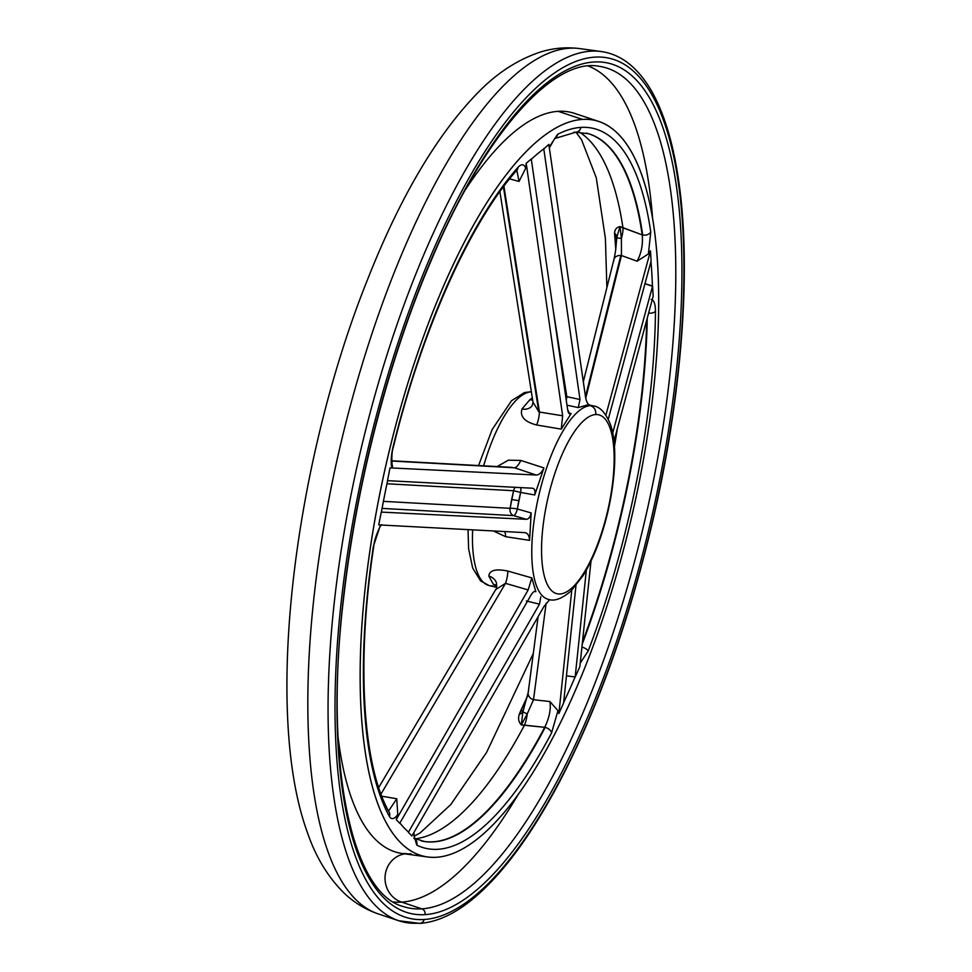 <?xml version="1.0" encoding="UTF-8"?>
<svg xmlns="http://www.w3.org/2000/svg" width="972" height="972" viewBox="0 0 972 972"><rect width="100%" height="100%" fill="white"/><g stroke="black" fill="none" stroke-linecap="round" stroke-linejoin="round"><path stroke-width="1.46" d="M551.586 732.864A6.209 3.621 -152.2 0 0 545.183 727.421A363.382 120.759 -76.9 0 1 421.313 840.926A363.382 120.759 103.1 0 0 545.183 727.421A6.209 3.621 -152.2 0 0 544.685 727.323L521.357 724.942C518.562 722.002 517.882 718.417 519.352 714.165L527.468 696.304L520.518 711.212A7.448 4.216 -154.9 0 0 523.483 709.791A7.448 4.216 25.1 0 1 520.518 711.212L519.352 714.165A7.448 4.994 -164.4 0 0 522.863 711.613L523.872 708.831L522.863 711.613A7.448 4.994 15.6 0 1 519.352 714.165C517.882 718.417 518.562 722.002 521.357 724.942L524.491 725.124A365.29 121.391 -76.9 0 1 415.056 838.836A365.29 121.391 103.1 0 0 524.491 725.124L544.685 727.323C549.362 717.773 551.1 709.183 549.909 701.541L557.964 710.678L551.586 732.864A369.591 122.824 -76.9 0 1 416.794 845.154A369.591 122.824 103.1 0 0 551.586 732.864L557.964 710.678L558.888 713.533L557.964 710.678L549.909 701.541L533.519 699.719L549.909 701.541C551.1 709.183 549.362 717.773 544.685 727.323A363.407 120.771 -76.9 0 1 424.472 841.509A363.407 120.771 103.1 0 0 544.685 727.323A6.209 3.621 27.8 0 1 545.183 727.421A6.209 3.621 27.8 0 1 551.586 732.864M414.667 838.763A6.209 5.832 116 0 1 416.794 845.154L413.367 833.429L416.794 845.154A6.209 5.832 -64 0 0 414.667 838.763M389.444 816.529A6.209 5.492 -29 0 0 389.177 812.191A6.209 5.492 151 0 1 389.444 816.529A369.591 122.824 -76.9 0 1 373.394 546.276A369.591 122.824 103.1 0 0 389.444 816.529C391.509 819.846 394.28 819.214 397.742 814.633C394.28 819.214 391.509 819.846 389.444 816.529M389.189 812.215L389.177 812.191C362.69 766.082 356.08 661.725 373.831 545.863A6.209 1.385 -171.5 0 1 373.394 546.276L380.538 524.88L373.394 546.276A6.209 1.385 8.5 0 0 373.831 545.863C374.39 537.747 380.975 523.969 381.583 524.746M393.125 446.646L393.125 446.646A369.591 122.824 -76.9 0 1 517.991 167.33A369.591 122.824 103.1 0 0 393.125 446.646C391.121 455.175 390.695 462.186 391.862 467.654C390.695 462.186 391.121 455.175 393.125 446.646M391.194 465.211L392.639 466.159C392.251 468.626 390.72 453.948 393.441 446.804C421.86 330.018 470.193 222.224 516.946 170.1A6.209 4.981 -138.6 0 0 517.991 167.33C521.442 163.648 524.03 163.94 525.743 168.18L526.204 163.26L531.271 159.044L567.66 409.783L531.271 159.044L526.204 163.26L525.743 168.18L519.024 181.448L509.571 178.872L519.024 181.448L516.812 170.258L519.024 181.448L525.743 168.18C524.03 163.94 521.442 163.648 517.991 167.33A6.209 4.981 41.4 0 1 516.946 170.1L517.371 169.517M549.338 147.938L554.708 138.559A6.209 5.638 -117.3 0 0 557.527 134.391L549.216 147.112L557.527 134.391A369.591 122.824 -76.9 0 1 580.904 127.393A369.591 122.824 103.1 0 0 557.527 134.391A6.209 5.638 62.7 0 1 554.696 138.559L575.594 132.265A6.209 5.82 -93.7 0 0 580.904 127.393A369.591 122.824 -76.9 0 1 650.754 232.004L648.409 253.923L637.097 261.213C641.435 253.024 643.124 244.239 642.2 234.86L620.027 226.585C616.491 227.351 614.681 229.574 614.571 233.219L615.738 249.039L614.571 233.219C614.681 229.574 616.491 227.351 620.027 226.585L622.967 227.825A365.29 121.391 103.1 0 0 579.616 132.216A365.29 121.391 -76.9 0 1 622.967 227.825L642.2 234.86A6.209 4.459 -8.3 0 0 642.686 234.981A363.382 120.759 103.1 0 0 586.14 133.091A363.382 120.759 -76.9 0 1 642.686 234.981A6.209 4.459 -8.3 0 0 650.754 232.004A369.591 122.824 103.1 0 0 580.904 127.393A6.209 5.82 86.3 0 1 574.002 132.131M655.468 311.271A6.209 3.256 -179.4 0 1 648.616 313.142A6.209 3.256 0.6 0 0 655.468 311.271A369.591 122.824 -76.9 0 1 588.218 650.936A369.591 122.824 103.1 0 0 655.468 311.271C655.432 303.957 653.986 300.02 651.119 299.461C653.986 300.02 655.432 303.957 655.468 311.271M647.243 318.221A363.382 120.759 -76.9 0 1 582.228 644.144A363.382 120.759 103.1 0 0 647.243 318.221M581.912 647.06A6.209 2.223 20.9 0 1 588.218 650.936L580.211 663.147L588.218 650.936A6.209 2.223 -159.1 0 0 581.912 647.06M520.628 492.427L513.593 490.726L511.624 499.511L518.769 500.689L520.628 492.427L517.347 508.976L531.174 512.937L529.582 540.359L505.683 536.714L493.363 530.955L505.683 536.714L529.582 540.359L531.174 512.937C530.323 516.91 528.744 519.036 526.435 519.315L513.653 515.622L382.069 508.405L513.653 515.622L526.435 519.315L381.389 512.098A362.811 120.577 -76.9 0 1 387.609 480.678A362.811 120.577 103.1 0 0 381.389 512.098L526.435 519.315C528.744 519.036 530.323 516.91 531.174 512.937L517.347 508.976A6.209 2.005 -73.9 0 1 513.653 515.622A6.209 5.152 93.1 0 1 510.106 508.32L513.593 490.726L386.953 483.777L513.593 490.726A6.209 5.152 93.1 0 1 515.33 487.324A6.209 5.152 -86.9 0 0 513.593 490.726L520.628 492.427A6.209 2.066 100 0 0 520.737 487.604A6.209 2.066 -80 0 1 520.628 492.427L534.734 494.967L520.628 492.427M496.461 582.993A12.417 10.838 -17.8 0 0 496.449 582.945A12.417 10.838 -17.8 0 0 488.867 576.153L493.326 584.233A12.417 11.445 136.3 0 1 496.814 585.715A12.417 11.445 -43.7 0 0 493.326 584.233L496.704 586.833L493.326 584.233L488.867 576.153C489.329 570.285 495.611 568.584 507.724 571.026L531.818 577.89L535.851 591.693L534.442 591.389L535.851 591.693L531.818 577.89L528.161 589.931L505.525 583.346L380.975 794.063L505.525 583.346L495.684 589.603L505.525 583.346A12.417 3.22 106.3 0 0 507.724 571.026A12.417 3.22 -73.7 0 1 505.525 583.346L528.161 589.931L396.236 819.615L397.742 814.633L396.236 819.615L528.161 589.931L531.818 577.89L507.724 571.026M521.976 408.981A12.417 9.659 -146.7 0 0 532.243 405.482A12.417 9.659 -146.7 0 0 532.255 405.482A12.417 9.659 33.3 0 1 521.976 408.981L529.862 399.747L521.976 408.981C519.777 416.563 524.661 421.884 536.641 424.983C524.661 421.884 519.777 416.563 521.976 408.981M532.668 400.051A12.417 10.716 50.2 0 1 529.862 399.747L532.328 397.913L529.862 399.747A12.417 10.716 -129.8 0 0 532.668 400.051M503.411 186.806L538.78 411.691L503.909 186.15L539.436 412.055L562.642 415.785L526.204 163.26L562.642 415.785L561.269 429.126L536.641 424.983L561.269 429.126L571.123 413.562L561.269 429.126L562.642 415.785L539.436 412.055A12.417 3.366 -80.9 0 1 536.641 424.983A12.417 3.366 99.1 0 0 539.436 412.055L503.411 186.806M621.46 255.527A7.448 5.686 -165.9 0 0 620.816 255.466L585.484 396.637L620.816 255.466A7.448 5.686 -165.9 0 0 613.94 259.451A7.448 5.686 14.1 0 1 620.816 255.466A7.448 5.686 14.1 0 1 621.46 255.527L585.752 398.192L621.46 255.527L637.097 261.213L621.46 255.527L621.4 238.395L621.46 255.527M642.2 234.86A363.407 120.771 103.1 0 0 589.239 133.966A363.407 120.771 103.1 0 0 587.696 133.492A363.407 120.771 -76.9 0 1 589.239 133.966A363.407 120.771 -76.9 0 1 642.2 234.86C643.124 244.239 641.435 253.024 637.097 261.213L648.409 253.923L650.499 250.885L651.094 261.055L608.265 419.248L651.094 261.055L650.499 250.885L648.409 253.923L650.754 232.004A6.209 4.459 171.7 0 1 642.686 234.981A6.209 4.459 171.7 0 1 642.2 234.86M398.812 920.751L378.254 913.911A444.447 147.695 -76.9 0 1 339.593 448.785A444.447 147.695 -76.9 0 1 579.762 48.6A444.447 147.695 103.1 0 0 339.593 448.785A444.447 147.695 103.1 0 0 378.254 913.911C365.083 909.355 353.553 902.271 343.675 892.648C327.771 876.756 315.718 856.806 307.517 832.81C262.221 709.511 295.707 457.326 368.145 278.077C400.756 195.712 437.716 133.516 479.05 91.49C497.336 72.961 517.335 59.948 539.047 52.488C552.254 48.15 565.826 46.85 579.762 48.6L601.218 51.54A446.44 148.364 103.1 0 0 359.968 453.535A446.44 148.364 103.1 0 0 398.812 920.751A446.44 148.364 -76.9 0 1 359.968 453.535A446.44 148.364 -76.9 0 1 601.218 51.54C611.169 52.938 620.355 56.935 628.775 63.544C640.755 73.058 650.827 87.201 659.004 105.984C668.201 127.089 674.908 153.175 679.149 184.243C691.432 272.038 681.566 397.67 652.892 520.433C629.346 620.61 598.096 707.993 559.167 782.557C531.441 834.887 503.156 873.306 474.3 897.776C455.589 913.546 437.424 922.088 419.819 923.4A4.969 4.666 -93.7 0 0 424.059 919.512A441.495 146.723 -76.9 0 1 420.329 281.236A441.495 146.723 -76.9 0 1 683.911 264.275A441.495 146.723 -76.9 0 1 424.059 919.512A4.969 4.666 86.3 0 1 419.819 923.4A4.969 4.666 -93.7 0 1 418.142 923.181A446.44 148.364 -76.9 0 1 398.812 920.751L419.819 923.4M614.426 446.67A365.29 121.391 103.1 0 0 617.329 428.737A365.29 121.391 -76.9 0 1 614.426 446.67M543.725 148.971A362.811 120.577 103.1 0 0 531.307 159.311A362.811 120.577 -76.9 0 1 543.725 148.971L548.828 144.415L585.496 396.746L548.828 144.415L543.725 148.971M644.971 283.69L652.443 286.278A362.811 120.577 103.1 0 0 650.973 261.492A362.811 120.577 -76.9 0 1 652.443 286.278L653.184 296.241L613.94 441.264L653.184 296.241L652.589 286.072L644.971 283.69M582.435 642.188A363.407 120.771 103.1 0 0 646.708 320.177A363.407 120.771 -76.9 0 1 582.435 642.188M575.084 676.974L566.457 675.807L575.084 676.974A362.811 120.577 -76.9 0 1 563.626 702.61A362.811 120.577 103.1 0 0 575.084 676.974L575.084 676.974M399.905 823.029A362.811 120.577 103.1 0 0 408.483 831.996A362.811 120.577 -76.9 0 1 399.905 823.029M582.483 119.41A377.768 125.546 103.1 0 0 360.138 680.06A377.768 125.546 103.1 0 0 585.666 665.553A377.768 125.546 103.1 0 0 582.483 119.41A377.768 125.546 -76.9 0 1 598.837 121.464A377.768 125.546 -76.9 0 1 631.703 516.812A377.768 125.546 -76.9 0 1 427.558 856.964A377.768 125.546 -76.9 0 1 381.826 483.971A377.768 125.546 -76.9 0 1 582.483 119.41L558.147 111.33A380.137 126.324 103.1 0 0 465.515 189.589A380.137 126.324 -76.9 0 1 558.147 111.33L582.483 119.41M390.015 467.884L536.155 475.029L514.528 467.775L391.74 461.032L514.528 467.775A12.417 4.435 108.5 0 0 520.785 460.436L543.931 467.933L534.734 494.967L543.931 467.933C541.744 472.586 539.144 474.956 536.155 475.029L390.015 467.884L387.488 480.666L390.015 467.884M378.728 524.892L381.267 512.11L378.728 524.892L524.746 532.62L378.728 524.892M399.747 823.296L396.236 819.615L399.747 823.296L530.943 595.216L399.747 823.296M408.374 832.336L539.484 604.147L526.374 601L539.484 604.147L408.374 832.336L411.885 836.005L408.374 832.336M563.59 703.023L558.888 713.533L571.755 590.283L558.888 713.533L563.59 703.023L575.959 585.654L563.59 703.023M579.847 666.658L575.145 677.168L586.347 570.114L575.145 677.168L579.847 666.658L591 561.099L579.847 666.658M338.049 736.958A380.137 126.324 103.1 0 0 402.25 853.501A380.137 126.324 -76.9 0 1 338.049 736.958M574.598 113.396A380.137 126.324 103.1 0 0 558.147 111.33A380.137 126.324 -76.9 0 1 574.598 113.396L598.837 121.464M411.132 853.805A380.137 126.324 -76.9 0 1 402.25 853.501L406.733 853.647M404.826 853.853A24.835 23.304 -93.7 0 0 385.082 876.44A24.835 23.304 -93.7 0 0 401.558 902.113A429.6 142.763 103.1 0 0 518.319 794.258A429.6 142.763 -76.9 0 1 401.558 902.113A24.835 23.304 86.3 0 1 385.082 876.44A24.835 23.304 86.3 0 1 404.826 853.853M652.552 217.825A429.6 142.763 103.1 0 0 588.23 66.035A429.6 142.763 -76.9 0 1 652.552 217.825M393.563 902.004A429.6 142.763 103.1 0 0 401.558 902.113A429.6 142.763 -76.9 0 1 393.563 902.004M401.558 902.113L421.812 908.832A431.568 143.419 103.1 0 0 651.046 492.367A431.568 143.419 103.1 0 0 598.788 66.242A431.568 143.419 -76.9 0 1 651.046 492.367A431.568 143.419 -76.9 0 1 421.812 908.832L401.558 902.113M403.125 906.487A431.568 143.419 103.1 0 0 421.812 908.832A431.568 143.419 -76.9 0 1 403.125 906.487C351.232 893.232 323.093 761.1 344.21 593.248C357.149 481.055 389.565 357.246 431.471 259.864C484.518 133.492 553.663 57.542 598.788 66.242M425.019 914.64A436.513 145.059 103.1 0 0 681.931 266.802A436.513 145.059 103.1 0 0 421.338 283.581A436.513 145.059 103.1 0 0 425.019 914.64A4.969 4.666 -93.7 0 0 421.812 908.832A4.969 4.666 86.3 0 1 425.019 914.64A436.513 145.059 -76.9 0 1 421.338 283.581A436.513 145.059 -76.9 0 1 681.931 266.802A436.513 145.059 -76.9 0 1 425.019 914.64M424.059 919.512A441.495 146.723 103.1 0 0 683.911 264.275A441.495 146.723 103.1 0 0 420.329 281.236A441.495 146.723 103.1 0 0 424.059 919.512M590.211 405.688A99.314 32.999 -76.9 0 1 593.54 405.956A99.314 32.999 103.1 0 0 590.211 405.688L587.21 404.984L578.255 407.608L566.992 405.178L578.255 407.608L587.21 404.984L590.211 405.688A99.314 32.999 103.1 0 0 537.783 500.033A99.314 32.999 103.1 0 0 548.487 599.408A99.314 32.999 -76.9 0 1 537.783 500.033A99.314 32.999 -76.9 0 1 590.211 405.688A7.448 6.986 86.3 0 1 595.617 414.558A91.866 30.533 103.1 0 0 541.55 550.893A91.866 30.533 103.1 0 0 596.395 547.37A91.866 30.533 103.1 0 0 595.617 414.558A91.866 30.533 -76.9 0 1 596.395 547.37A91.866 30.533 -76.9 0 1 541.55 550.893A91.866 30.533 -76.9 0 1 595.617 414.558A7.448 6.986 -93.7 0 0 590.211 405.688M568.62 412.906L571.123 413.562C569.531 414.765 568.377 413.501 567.66 409.783L569.847 414.048L571.123 413.562L568.62 412.906M531.405 391.995L530.919 391.874A99.314 32.999 103.1 0 0 483.631 465.831A99.314 32.999 -76.9 0 1 530.919 391.874L531.405 391.995M472.647 529.862A99.314 32.999 103.1 0 0 489.183 585.594A99.314 32.999 -76.9 0 1 472.647 529.862M590.016 405.178L587.21 404.984L590.016 405.178C587.829 404.583 586.323 401.764 585.496 396.746C586.323 401.764 587.829 404.583 590.016 405.178L589.846 405.154M497.19 466.572L508.332 460.169L520.785 460.436A12.417 4.435 -71.5 0 1 514.528 467.775L536.155 475.029C539.144 474.956 541.744 472.586 543.931 467.933L520.785 460.436M546.859 598.898L548.487 599.408C554.55 601.486 562.071 598.667 571.062 590.964L583.212 575.436C593.503 558.56 601.668 537.552 607.731 512.414C616.941 472.696 616.43 439.794 610.112 423.671C605.422 412.638 599.894 406.733 593.54 405.956L589.384 404.984M383.405 501.358L510.106 508.32L383.405 501.358M532.595 488.223L387.488 480.666L532.595 488.223C534.746 488.734 535.463 490.982 534.734 494.967C535.463 490.982 534.746 488.734 532.595 488.223L532.838 488.26M392.117 465.309L391.862 467.654L392.117 465.309M524.746 532.62C527.65 532.972 529.266 535.548 529.582 540.359C529.266 535.548 527.65 532.972 524.746 532.62L525.087 532.656M580.005 399.504L543.749 148.643L580.005 399.504L578.255 407.608L580.005 399.504L566.822 396.673L580.005 399.504M552.995 308.707L566.822 396.673A6.209 1.774 -77.9 0 1 566.239 399.966A6.209 1.774 102.1 0 0 566.822 396.673A6.209 1.786 -8.9 0 0 565.765 396.746A6.209 1.786 171.1 0 1 566.822 396.673L552.995 308.707M612.688 433.099L652.589 286.072L612.688 433.099M605.896 415.117L650.499 250.885L605.896 415.117M546.13 603.211L533.519 699.719L527.261 713.825A17.375 6.136 -83.6 0 1 524.491 725.124A17.375 6.136 96.4 0 0 527.261 713.825L521.357 724.942L522.863 711.613A7.448 0.705 19.5 0 0 527.261 713.825L533.519 699.719L546.13 603.211M543.968 606.492L411.885 836.005L543.968 606.492L549.654 599.639L543.968 606.492M396.783 798.765L397.742 814.633L396.783 798.765L381.777 796.177L396.783 798.765L388.545 811.037L396.783 798.765M540.784 596.857L539.484 604.147L540.784 596.857M535.851 591.693C534.709 590.648 533.069 591.827 530.943 595.216C533.069 591.827 534.709 590.648 535.851 591.693L535.268 591.268M622.967 227.825A17.375 5.771 -70.1 0 1 621.4 238.395A17.375 5.771 109.9 0 0 622.967 227.825M620.027 226.585L621.4 238.395L620.027 226.585L616.734 237.557A7.448 0.68 2.9 0 0 621.4 238.395A7.448 0.68 -177.1 0 1 616.734 237.557L620.027 226.585M413.865 832.567L414.789 839.018L413.805 838.253L424.472 841.509A363.407 120.771 -76.9 0 1 422.881 841.254M538.111 616.661L528.185 692.562A7.448 6.488 7.4 0 0 533.519 699.719A7.448 6.488 -172.6 0 1 528.185 692.562A7.448 6.488 -172.6 0 1 528.634 690.983M522.863 711.613L521.357 724.942L527.261 713.825A7.448 0.705 -160.5 0 1 522.863 711.613M614.571 233.219A7.448 5.941 -174.2 0 1 616.734 237.557L616.734 237.557A7.448 5.941 5.8 0 0 614.571 233.219M613.818 260.788A7.448 5.686 14.1 0 1 613.94 259.451L583.322 381.753M616.649 240.266L616.734 237.557M614.644 235.892A7.448 5.261 174.9 0 1 616.661 238.723A7.448 5.261 -5.1 0 0 614.644 235.892M499.887 191.606L532.996 402.165L538.78 411.691L532.996 402.129M488.867 576.153A12.417 10.838 162.2 0 1 496.449 582.957C496.838 586.979 496.583 589.202 495.684 589.603L378.691 787.551M504.662 531.55A12.417 4.629 -81.9 0 1 505.683 536.714A12.417 4.629 98.1 0 0 504.662 531.55M492.512 585.861A99.314 32.999 -76.9 0 1 489.183 585.594L496.595 587.319M510.106 508.32A6.209 5.152 -86.9 0 0 513.653 515.622A6.209 2.005 106.1 0 0 517.347 508.976A6.209 1.033 8.4 0 0 510.106 508.32A6.209 1.033 -171.6 0 1 517.347 508.976L518.769 500.689L511.624 499.511L510.106 508.32M575.594 132.265L588.412 133.699M414.084 836.26L420.147 832.919L450.814 804.512L486.583 752.425L533.288 653.5M606.88 287.639L605.398 238.419L596.273 177.803L581.584 139.81L576.019 132.241M427.558 856.964L402.25 853.501M528.185 692.562L523.203 710.581M616.722 239.136L616.698 238.14C615.665 251.311 615.726 250.606 613.94 259.451M512.22 467.398L391.728 460.789M532.255 405.482L533.008 402.165M489.183 585.594L480.63 580.94L472.671 568.049L468.613 548.755L468.018 529.619M478.564 465.552L492.111 429.624L511.539 400.707L524.491 392.542L531.356 391.716"/></g></svg>
